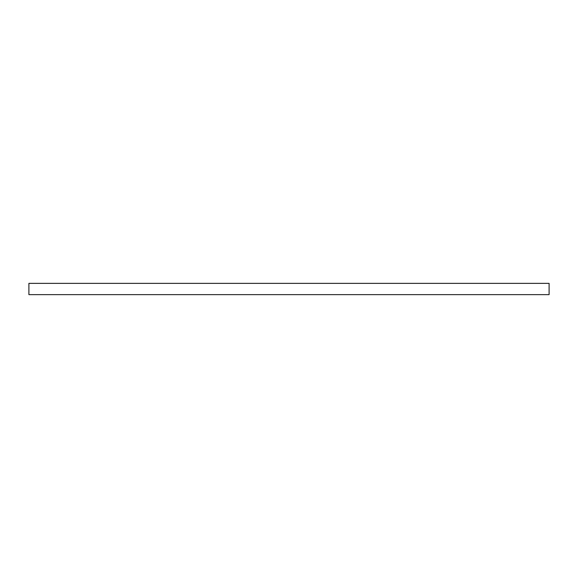 <?xml version="1.0" encoding="UTF-8"?>
<svg xmlns="http://www.w3.org/2000/svg" width="578" height="578" viewBox="0 0 578 578"><rect width="100%" height="100%" fill="white"/><g stroke="black" fill="none" stroke-linecap="round" stroke-linejoin="round"><path stroke-width="0.87" d="M549.1 294.636L28.9 294.636L28.9 283.365L549.1 283.365L549.1 294.636"/></g></svg>
